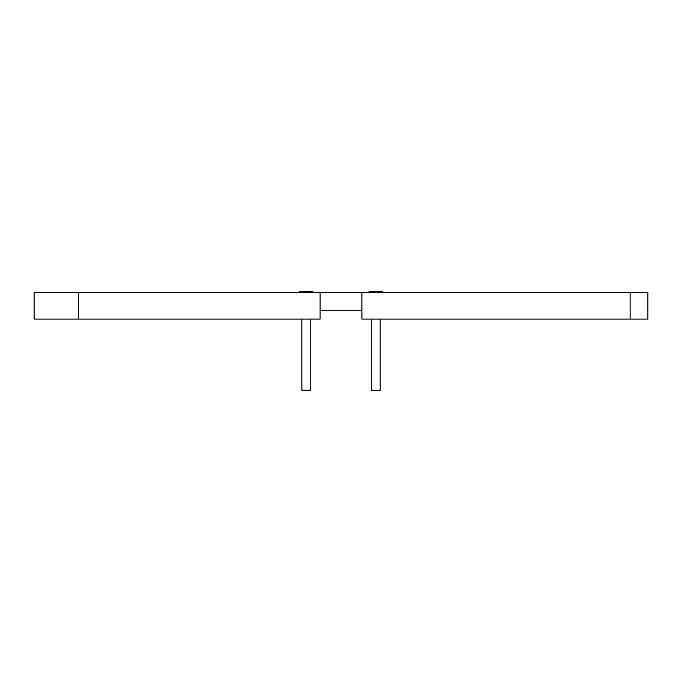 <?xml version="1.0" encoding="UTF-8"?>
<svg xmlns="http://www.w3.org/2000/svg" width="682" height="682" viewBox="0 0 682 682"><rect width="100%" height="100%" fill="white"/><g stroke="black" fill="none" stroke-linecap="round" stroke-linejoin="round"><path stroke-width="1.02" d="M34.1 292.382L320.097 292.382L320.097 319.074L34.1 319.074L34.1 292.382M78.575 319.074L78.575 292.382M630.108 292.382L647.9 292.382L647.9 319.074L630.108 319.074L630.108 292.382L361.903 292.382L361.903 319.074L630.108 319.074M361.903 292.382L320.097 292.382L320.097 310.174L361.903 310.174L361.903 292.382M312.893 292.382L312.893 291.76L299.722 291.76L299.722 292.382M310.753 319.074L310.753 390.24L301.862 390.24L301.862 319.074M382.278 292.382L382.278 291.76L369.107 291.76L369.107 292.382M380.138 319.074L380.138 390.24L371.247 390.24L371.247 319.074"/></g></svg>
